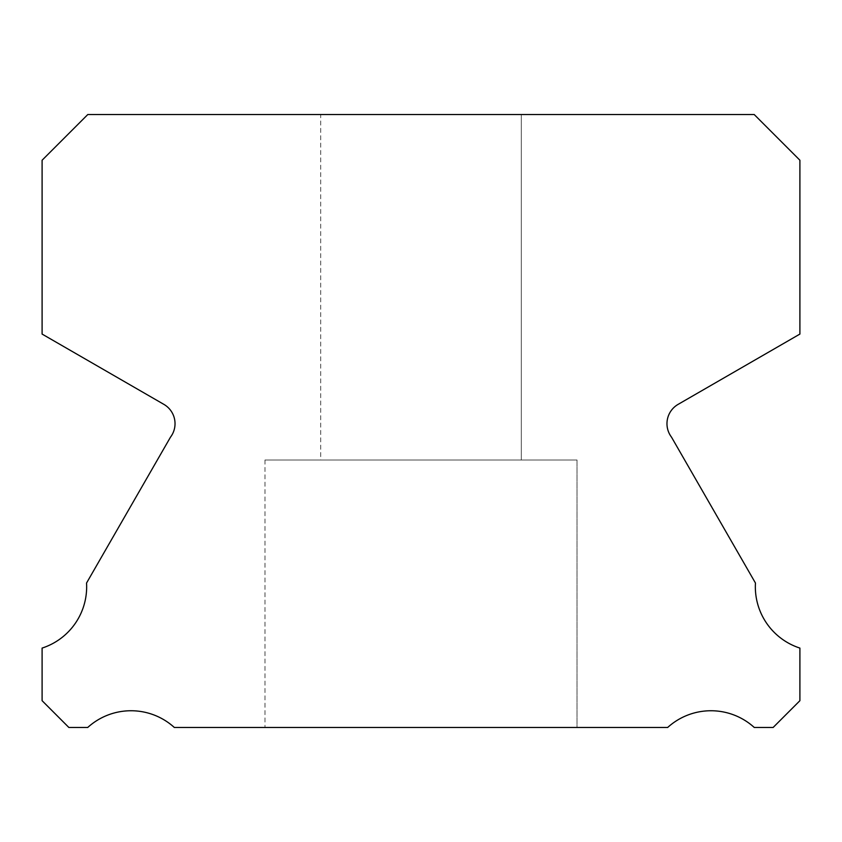 <?xml version="1.0" encoding="UTF-8"?>
<svg xmlns="http://www.w3.org/2000/svg" width="842" height="842" viewBox="0 0 842 842"><rect width="100%" height="100%" fill="white"/><g stroke="black" fill="none" stroke-linecap="round" stroke-linejoin="round"><path stroke-width="0.63" stroke-dasharray="4.21 3.16" d="M320.707 114.533L521.293 114.533L320.707 114.533L521.293 114.533L320.707 114.533L521.293 114.533L320.707 114.533L521.293 114.533L320.707 114.533L521.293 114.533L320.707 114.533L521.293 114.533L320.707 114.533L521.293 114.533L320.707 114.533L521.293 114.533L320.707 114.533L521.293 114.533L320.707 114.533L521.293 114.533L320.707 114.533L521.293 114.533L320.707 114.533L521.293 114.533L320.707 114.533L521.293 114.533L320.707 114.533L521.293 114.533L320.707 114.533L521.293 114.533L320.707 114.533L521.293 114.533L320.707 114.533L521.293 114.533L521.293 460.006L320.707 460.006L521.293 460.006L320.707 460.006L521.293 460.006L320.707 460.006L521.293 460.006L320.707 460.006L521.293 460.006L320.707 460.006L521.293 460.006L320.707 460.006L521.293 460.006L320.707 460.006L521.293 460.006L320.707 460.006L521.293 460.006L320.707 460.006L521.293 460.006L320.707 460.006L521.293 460.006L320.707 460.006L521.293 460.006L320.707 460.006L521.293 460.006L320.707 460.006L521.293 460.006L320.707 460.006L521.293 460.006L320.707 460.006L521.293 460.006L320.707 460.006L521.293 460.006L320.707 460.006L521.293 460.006L521.293 114.533L320.707 114.533L320.707 460.006M521.293 114.533L521.293 460.006M799.9 648.087A64.392 64.392 0 0 1 755.453 583.032L671.516 437.166A22.292 22.292 0 0 1 678.21 404.318L799.9 334.074L799.9 160.233L754.211 114.533L87.789 114.533L42.1 160.233L42.1 334.074L163.79 404.318A22.292 22.292 0 0 1 170.484 437.166L86.547 583.032A64.392 64.392 0 0 1 42.1 648.087L42.1 700.691L68.865 727.467L87.736 727.467A64.413 64.413 0 0 1 174.326 727.467L667.674 727.467A64.413 64.413 0 0 1 754.264 727.467L773.135 727.467L799.9 700.691L799.9 648.087M577.023 460.006L264.977 460.006L577.023 460.006L264.977 460.006L577.023 460.006L264.977 460.006L577.023 460.006L264.977 460.006L577.023 460.006L264.977 460.006L577.023 460.006L264.977 460.006L577.023 460.006L264.977 460.006L577.023 460.006L264.977 460.006L577.023 460.006L264.977 460.006L577.023 460.006L264.977 460.006L577.023 460.006L264.977 460.006L577.023 460.006L264.977 460.006L577.023 460.006L264.977 460.006L577.023 460.006L264.977 460.006L577.023 460.006L264.977 460.006L577.023 460.006L264.977 460.006L577.023 460.006L264.977 460.006L577.023 460.006L577.023 727.467L264.977 727.467L577.023 727.467L264.977 727.467L577.023 727.467L264.977 727.467L577.023 727.467L264.977 727.467L577.023 727.467L264.977 727.467L577.023 727.467L264.977 727.467L577.023 727.467L264.977 727.467L577.023 727.467L264.977 727.467L577.023 727.467L264.977 727.467L577.023 727.467L264.977 727.467L577.023 727.467L264.977 727.467L577.023 727.467L264.977 727.467L577.023 727.467L264.977 727.467L577.023 727.467L264.977 727.467L577.023 727.467L264.977 727.467L577.023 727.467L264.977 727.467L577.023 727.467L264.977 727.467L577.023 727.467L577.023 460.006L577.023 727.467M264.977 460.006L264.977 727.467"/><path stroke-width="1.26" d="M799.9 648.087A64.392 64.392 0 0 1 755.453 583.032L671.516 437.166A22.292 22.292 0 0 1 678.21 404.318L799.9 334.074L799.9 160.233L754.211 114.533L87.789 114.533L42.1 160.233L42.1 334.074L163.79 404.318A22.292 22.292 0 0 1 170.484 437.166L86.547 583.032A64.392 64.392 0 0 1 42.1 648.087L42.1 700.691L68.865 727.467L87.736 727.467A64.413 64.413 0 0 1 174.326 727.467L667.674 727.467A64.413 64.413 0 0 1 754.264 727.467L773.135 727.467L799.9 700.691L799.9 648.087"/></g></svg>

